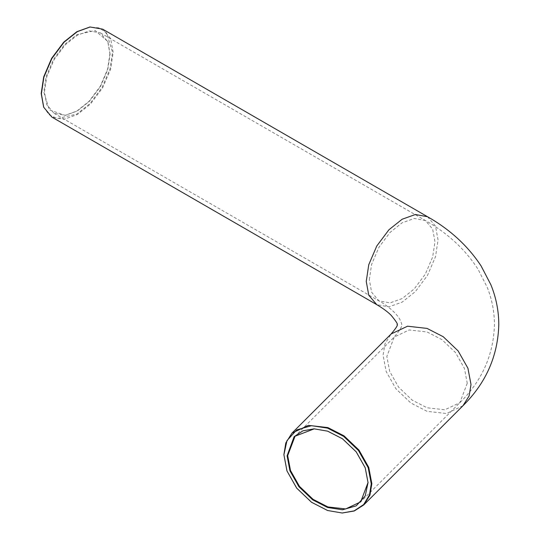 <?xml version="1.0" encoding="UTF-8"?>
<svg xmlns="http://www.w3.org/2000/svg" width="540" height="540" viewBox="0 0 540 540"><rect width="100%" height="100%" fill="white"/><g stroke="black" fill="none" stroke-linecap="round" stroke-linejoin="round"><path stroke-width="0.41" stroke-dasharray="2.7 2.03" d="M314.28 428.834L327.875 431.129L342.671 438.723L356.299 451.71L365.249 467.539L368.071 482.429M283.905 454.572L287.057 470.839L296.872 488.086L311.742 502.22L327.875 510.482L342.333 513M109.924 53.798L107.602 69.188L100.238 86.38L89.033 101.351L76.862 111.058L65.063 115.358L49.302 109.883L43.801 91.969L46.123 76.579L53.487 59.387L64.692 44.415L76.862 34.709L95.128 30.517L107.744 41.432L109.924 53.798M110.093 54.169L107.933 41.897L100.481 32.92L89.356 30.908L77.274 35.221L65.192 44.854L54.061 59.724L46.757 76.788L44.449 92.07L46.757 104.693L54.061 113.319L65.563 115.29L77.274 111.024L89.356 101.385L100.481 86.522L107.791 69.451L110.093 54.169M43.639 107.042L49.093 114.757L57.274 118.604L76.862 114.061L89.991 103.592L102.08 87.446L110.018 68.897L112.522 52.292L106.664 33.062L99.239 27.898L89.836 27.034M102.654 29.153L110.653 38.59L113.171 52.394L110.653 69.106L102.661 87.777L90.484 104.038L77.274 114.575L64.058 119.293L51.887 117.092M467.242 383.265L459.864 402.685L444.859 409.779L427.039 407.768L412.243 400.174L398.615 387.187L389.664 371.358L386.843 356.468L394.22 337.041L409.219 329.954L427.039 331.965L441.842 339.559L455.47 352.539L464.42 368.375L467.242 383.265M462.942 405.763L446.533 413.519L427.039 411.318L410.859 403.015L395.948 388.814L386.161 371.5L383.076 355.212L384.986 343.75L391.142 333.963M369.32 279.632L371.628 264.35L378.938 247.286L390.062 232.423L402.145 222.784L414.227 218.471L425.351 220.482L432.662 229.115L434.97 241.731L432.662 257.013L425.351 274.084L414.227 288.947L402.145 298.586L390.062 302.9L378.938 300.881L371.628 292.255L369.32 279.632M427.532 216.716L435.524 226.152L438.048 239.956L435.524 256.669L427.532 275.339L415.361 291.6L402.145 302.137L388.928 306.855L376.758 304.654M314.091 428.834L314.476 428.834M100.481 32.92L425.351 220.482C447.701 233.192 465.264 249.453 478.055 269.285L487.242 287.368C491.987 299.322 494.39 311.715 494.451 324.533C493.621 354.706 482.092 380.754 459.864 402.685L360.7 501.856M54.061 113.319L378.938 300.881C386.451 304.864 396.083 312.822 399.688 319.066C401.483 323.015 402.131 324.871 401.612 324.641C400.437 325.289 405.284 323.791 394.22 337.041L295.049 436.205M65.063 115.358L65.563 115.29M107.744 41.432L107.933 41.897"/><path stroke-width="0.81" d="M368.071 482.821L365.229 467.815L356.211 451.872L342.488 438.797L327.584 431.15L314.091 428.834L302.987 430.799L294.125 436.671L287.091 455.827L289.94 470.826L298.951 486.77L312.68 499.851L327.584 507.499L342.488 509.78L356.211 505.858L365.229 495.923L368.071 482.429L360.7 501.856L345.695 508.943L327.875 506.932L313.079 499.338L299.45 486.358L290.5 470.522L287.672 455.632L295.049 436.205L314.28 428.834M371.264 483.881L369.461 494.971L363.677 504.549L354.119 510.881L342.144 513L327.584 510.502L311.506 502.254L296.696 488.147L286.969 470.941L283.905 454.761L286.969 440.627L296.696 429.908L311.506 425.675L327.584 428.139L343.663 436.394L358.465 450.495L368.192 467.701L371.264 483.881M342.333 513L354.281 510.982L363.771 504.934L369.927 495.146L371.844 483.685L368.752 467.397L358.965 450.083L344.061 435.881L327.875 427.579L308.381 425.378L291.971 433.134L285.815 442.921L283.905 454.572M89.836 27.034L76.862 31.705L63.734 42.174L51.644 58.327L43.706 76.869L41.202 93.474L43.639 107.042M51.887 117.092L43.733 107.278L41.371 93.845L43.895 77.132L51.887 58.462L64.058 42.208L77.274 31.664L90.079 27L102.654 29.153L427.532 216.716L415.361 214.508L402.145 219.233L388.928 229.77L376.758 246.031L368.766 264.695L366.248 281.414L368.766 295.218L376.758 304.654L51.887 117.092M291.971 433.134L391.142 333.963L407.552 326.207L427.039 328.408L443.225 336.717L458.129 350.919L467.924 368.233L471.008 384.521L469.098 395.975L462.942 405.763C485.973 383.042 497.927 355.968 498.798 324.533C498.737 310.743 496.085 297.452 490.84 284.668L481.127 265.997C467.937 245.957 450.07 229.527 427.532 216.716M283.905 454.376L283.905 454.761M342.529 513L342.144 513M363.771 504.934L462.942 405.763M89.586 27.068L90.079 27M43.544 106.812L43.733 107.278M391.142 333.963C400.417 322.974 396.245 325.114 397.258 324.641C396.09 324.007 400.714 326.95 391.311 315.488C388.071 312.093 383.218 308.482 376.758 304.654"/></g></svg>
